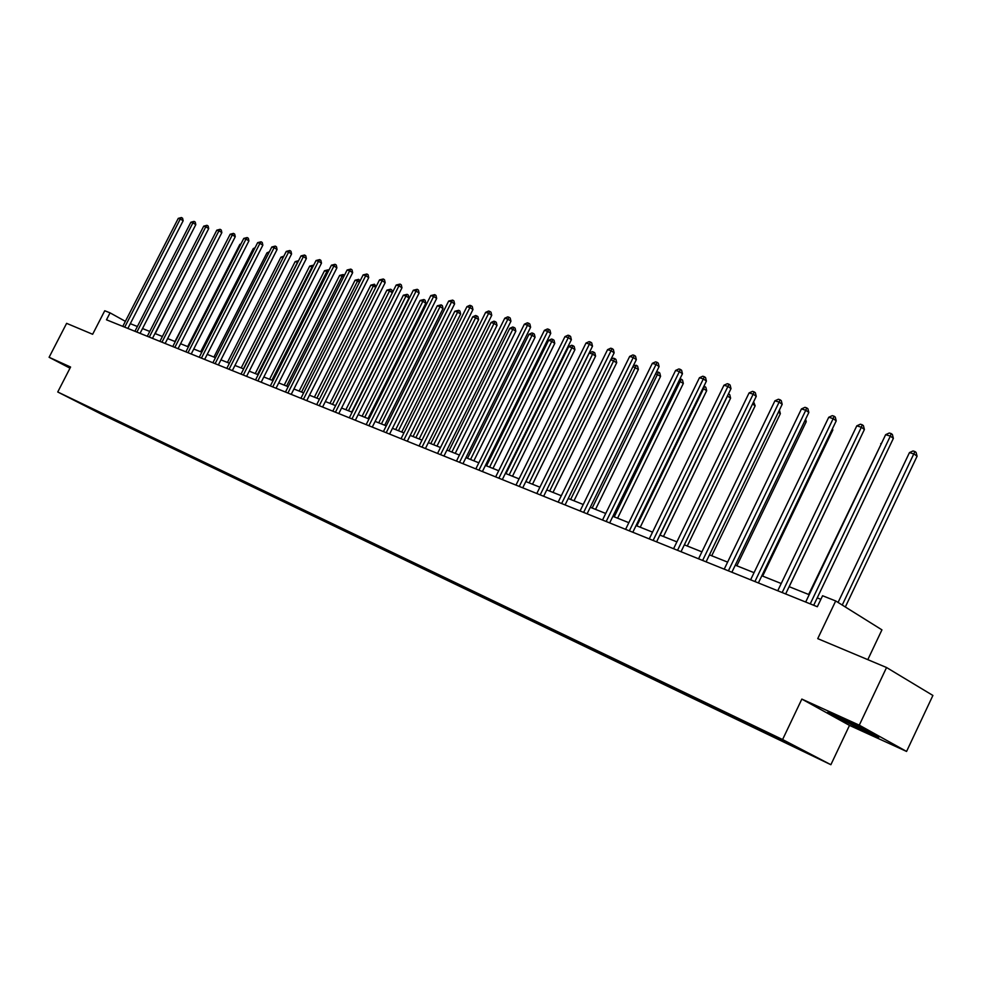 <?xml version="1.0" encoding="UTF-8"?>
<svg xmlns="http://www.w3.org/2000/svg" width="982" height="982" viewBox="0 0 982 982"><rect width="100%" height="100%" fill="white"/><g stroke="black" fill="none" stroke-linecap="round" stroke-linejoin="round"><path stroke-width="1.47" d="M867.806 659.646L881.934 629.855L835.694 600.959L822.572 595.743L817.331 606.741L106.486 319.801L110.058 312.853L104.743 310.754L92.639 334.273L66.616 323.348L49.1 357.288L70.004 368.176M906.57 751.439L932.9 695.452L886.55 667.514L859.287 725.17L801.84 699.086L782.593 739.544L830.882 764.708L849.491 725.391L906.57 751.439L859.287 725.17M782.593 739.544L57.742 391.99L101.711 414.33L830.882 764.708M91.363 409.003L810.862 754.52L755.33 726.864L91.436 408.524M97.832 411.47L93.253 409.273L97.672 411.519M769.446 734.634L769.372 733.799M752.678 726.582L752.568 725.538M742.343 721.61L742.257 720.788M726.029 713.779L725.919 712.76M715.988 708.955L715.89 708.145M700.129 701.344L700.006 700.326M690.346 696.643L690.26 695.833M674.916 689.241L674.806 688.235M665.403 684.675L665.317 683.865M650.391 677.457L650.268 676.475M641.136 673.014L641.037 672.216M626.516 665.992L626.393 665.047M617.494 661.659L617.396 660.874M603.255 654.822L603.132 653.914M594.478 650.612L594.368 649.838M580.608 643.947L580.485 643.063M572.04 639.834L571.941 639.073M558.525 633.341L558.402 632.494M550.178 629.339L550.067 628.578M537.007 623.005L536.884 622.195M528.868 619.102L528.758 618.353M516.016 612.928L515.894 612.142M508.075 609.122L507.964 608.374M495.542 603.095L495.419 602.334M487.796 599.376L487.686 598.639M475.558 593.509L475.448 592.76M468.009 589.875L467.886 589.151M456.065 584.143L455.943 583.418M448.688 580.595L448.541 579.699M437.027 574.998L436.904 574.274M429.821 571.536L429.662 570.652M418.43 566.074L418.307 565.362M411.397 562.686L411.237 561.802M400.263 557.346L400.14 556.647M393.389 554.044L393.23 553.173M382.514 548.828L382.391 548.128M375.799 545.599L375.64 544.728M365.169 540.493L365.046 539.805M358.602 537.338L358.442 536.491M348.205 532.342L348.082 531.667M341.785 529.261L341.626 528.439M331.621 524.388L331.486 523.701M325.337 521.368L325.189 520.558M315.394 516.593L315.271 515.918M309.256 513.635L309.097 512.862M299.522 508.971L299.387 508.308M293.508 506.086L293.36 505.325M283.994 501.507L283.859 500.845M278.102 498.684L277.955 497.948M268.786 494.204L268.651 493.553M263.029 491.442L262.869 490.718M253.896 487.06L253.761 486.409M248.262 484.347L248.115 483.647M239.326 480.063L239.191 479.412M233.79 477.399L233.655 476.724M225.038 473.201L224.903 472.563M219.624 470.599L219.489 469.936M211.056 466.487L210.909 465.849M205.741 463.934L205.606 463.283M197.345 459.895L197.21 459.269M192.141 457.403L192.006 456.777M183.904 453.451L183.769 452.825M178.81 450.996L178.675 450.382M170.733 447.129L170.598 446.503M165.737 444.723L165.602 444.11M152.922 438.573L152.775 437.96M145.152 434.842L145.017 434.228M835.694 600.959L817.736 638.631L886.55 667.514M57.742 391.99L70.581 367.035L49.1 357.288M125.377 321.347L110.058 312.853M820.866 599.339L817.22 597.891M809.193 594.687L789.123 586.671M781.23 583.517L761.823 575.771M754.041 572.666L735.285 565.178M727.613 562.121L709.458 554.867M701.909 551.859L684.344 544.838M676.893 541.868L659.879 535.08M652.551 532.146L636.078 525.579M628.836 522.682L612.878 516.311M605.747 513.463L590.28 507.289M583.234 504.49L568.247 498.5M561.299 495.726L546.765 489.92M539.916 487.195L525.812 481.561M519.048 478.86L505.374 473.398M498.696 470.734L485.427 465.431M478.835 462.804L465.947 457.661M459.441 455.071L446.933 450.075M440.501 447.51L428.348 442.649M422.014 440.12L410.194 435.407M403.933 432.902L392.456 428.324M386.27 425.857L375.124 421.401M368.999 418.97L358.16 414.637M352.121 412.219L341.576 408.021M335.611 405.627L325.349 401.54M319.445 399.183L309.477 395.206M303.647 392.874L293.937 388.995M288.168 386.699L278.728 382.931M273.021 380.648L263.827 376.978M258.18 374.731L249.244 371.159M243.659 368.925L234.944 365.451M229.42 363.242L220.95 359.866M215.475 357.681L207.214 354.379M201.813 352.219L193.761 349.015M188.421 346.879L180.578 343.749M175.287 341.638L167.64 338.581M162.398 336.495L154.96 333.524M149.767 331.45L142.513 328.553M137.382 326.503L130.299 323.679M780.089 739.741L780.003 738.894M329.94 523.713L330.247 523.099M346.401 531.618L346.707 531.004M363.23 539.707L363.536 539.081M380.439 547.968L380.746 547.342M398.041 556.426L398.361 555.775M416.061 565.08L416.393 564.404M434.498 573.942L434.842 573.243M453.377 583.001L453.733 582.289M472.698 592.293L473.066 591.545M492.51 601.794L492.878 601.033M512.788 611.54L513.181 610.743M533.594 621.532L533.999 620.698M554.916 631.77L555.321 630.923M576.778 642.277L577.195 641.418M599.216 653.055L599.634 652.183M622.232 664.114L622.662 663.231M645.874 675.469L646.303 674.56M670.141 687.118L670.583 686.209M695.084 699.098L695.452 698.337M720.714 711.41L721.083 710.624M747.057 724.065L747.437 723.28M774.16 737.077L774.54 736.279M70.323 367.55L68.605 367.17L70.115 367.955M801.84 699.086L849.491 725.391M864.614 729.295L838.665 716.774L827.544 712.429L867.266 732.597L878.878 737.2L864.614 729.295M127.869 328.43L183.155 220.754L180.271 218.986L124.714 327.166M178.27 218.372L181.461 217.538L180.271 218.986L178.27 218.372L122.787 326.38M181.461 217.538L182.603 218.25L183.155 220.754M155.217 333.622L205.655 234.538M70.262 367.673L69.157 367.096M841.721 718.247L838.972 717.547L861.607 728.902C868.309 731.921 869.942 732.412 866.48 730.375L863.571 728.791M875.085 735.101L842.433 720.039L831.361 713.914M140.058 333.352L195.799 224.632L192.914 222.853L136.891 332.076M190.876 222.227L194.105 221.392L192.914 222.853L190.876 222.227L134.927 331.278M194.105 221.392L195.258 222.104L195.799 224.632M152.48 338.36L208.7 228.585L205.803 226.793L149.301 337.084M203.716 226.155L206.981 225.308L205.803 226.793L203.716 226.155L147.3 336.274M206.981 225.308L208.147 226.032L208.7 228.585M227.014 240.406L174.956 341.503M165.136 343.479L221.846 232.611L218.937 230.807L161.956 342.19M216.813 230.169L220.115 229.309L218.937 230.807L216.813 230.169L159.906 341.368M220.115 229.309L221.281 230.034L221.846 232.611M178.049 348.696L235.25 236.711L232.329 234.907L174.845 347.395M230.169 234.244L233.507 233.385L232.329 234.907L230.169 234.244L172.771 346.56M233.507 233.385L234.673 234.109L235.25 236.711M191.22 354.011L248.912 240.909L245.979 239.08L188.004 352.71M243.781 238.405L247.157 237.546L245.979 239.08L243.781 238.405L185.88 351.851M247.157 237.546L248.336 238.27L248.912 240.909M240.602 244.628L239.854 244.395L187.697 346.585M239.854 244.395L240.983 243.892M254.461 248.937L253.282 248.569L200.684 351.777M253.282 248.569L255.05 247.771M268.589 253.331L266.981 252.828L213.929 357.055M266.981 252.828L269.399 251.736M283 257.812L280.938 257.174L227.431 362.444M280.938 257.174L283.847 256.167M243.426 368.839L297.485 262.317L295.177 261.593L241.191 367.943M297.693 262.44L298.405 261.04M295.177 261.593L298.565 260.721M257.53 374.461L312.055 266.846L309.698 266.11L255.246 373.553M312.657 267.227L312.055 266.846L313.54 265.471M309.698 266.11L313.184 265.25M271.904 380.206L326.92 271.462L324.514 270.725L269.584 379.273M327.927 272.1L326.92 271.462L328.049 269.854L328.823 270.332M324.514 270.725L328.049 269.854M286.584 386.061L342.092 276.188L339.637 275.426L284.215 385.116M343.528 277.096L342.092 276.188L343.221 274.543L344.4 275.365M339.637 275.426L343.221 274.543M301.572 392.039L357.571 280.999L355.067 280.226L299.142 391.082M359.449 282.19L357.571 280.999L358.7 279.342L360.075 280.975M355.067 280.226L358.7 279.342M316.867 398.152L373.381 285.909L370.828 285.124L314.387 397.158M375.725 287.407L373.381 285.909L374.51 284.228L376.069 286.719M370.828 285.124L374.51 284.228M332.493 404.388L389.523 290.93L386.92 290.12L329.964 403.381M392.346 292.734L389.523 290.93L390.64 289.224L391.818 289.985L392.419 292.599M386.92 290.12L390.64 289.224M351.703 412.059L408.954 297.951L406.02 296.061L403.344 295.226L345.86 409.727M348.45 410.758L406.02 296.061L407.125 294.33L408.303 295.091L408.954 297.951M403.344 295.226L407.125 294.33M368.029 418.577L425.807 303.205L422.861 301.302L420.136 300.455L362.113 416.208M364.752 417.264L422.861 301.302L423.966 299.547L425.145 300.308L425.807 303.205M420.136 300.455L423.966 299.547M384.698 425.231L443.029 308.569L440.071 306.654L437.285 305.783L378.721 422.849M381.421 423.917L440.071 306.654L441.163 304.874L442.354 305.635L443.029 308.569M437.285 305.783L441.163 304.874M401.736 432.031L460.632 314.044L457.661 312.116L454.813 311.233L395.697 429.613M398.447 430.717L457.661 312.116L458.754 310.312L459.944 311.085L460.632 314.044M454.813 311.233L458.754 310.312M419.167 438.991L478.615 319.653L475.644 317.714L472.735 316.805L413.041 436.548M415.865 437.665L475.644 317.714L476.736 315.885L477.915 316.658L478.615 319.653M472.735 316.805L475.57 315.517L476.736 315.885M436.99 446.098L497.015 325.386L494.032 323.422L491.061 322.501L430.791 443.631M433.676 444.785L494.032 323.422L495.112 321.568L496.303 322.354L497.015 325.386M491.061 322.501L493.921 321.2L495.112 321.568M455.218 453.377L515.832 331.241L512.85 329.277L509.805 328.332L448.946 450.873M451.892 452.051L512.85 329.277L513.917 327.387L515.108 328.184L515.832 331.241M509.805 328.332L512.702 327.018L513.917 327.387M473.864 460.828L535.08 337.243L532.097 335.255L528.979 334.285L467.518 458.287M470.538 459.49L532.097 335.255L533.152 333.352L534.343 334.138L535.08 337.243M528.979 334.285L531.9 332.959L533.152 333.352M204.649 359.424L262.845 245.169L259.911 243.34L201.42 358.123M257.652 242.652L261.089 241.781L259.911 243.34L257.652 242.652L199.248 357.252M261.089 241.781L262.255 242.517L262.845 245.169M218.348 364.96L277.059 249.526L274.113 247.685L215.107 363.647M271.818 246.985L275.291 246.101L274.113 247.685L271.818 246.985L212.898 362.751M275.291 246.101L276.47 246.838L277.059 249.526M232.329 370.607L291.568 253.97L288.61 252.116L229.076 369.281M286.265 251.404L289.776 250.52L288.61 252.116L286.265 251.404L226.817 368.373M289.776 250.52L290.967 251.257L291.568 253.97M246.605 376.364L306.372 258.512L303.401 256.633L243.327 375.038M301.008 255.909L304.567 255.013L303.401 256.633L301.008 255.909L241.032 374.105M304.567 255.013L305.758 255.762L306.372 258.512M261.163 382.243L321.482 263.139L318.499 261.249L257.885 380.918M316.057 260.512L319.666 259.616L318.499 261.249L316.057 260.512L255.529 379.96M319.666 259.616L320.856 260.365L321.482 263.139M276.04 388.246L336.9 267.865L333.917 265.962L272.738 386.908M331.425 265.201L335.071 264.305L333.917 265.962L331.425 265.201L270.345 385.938M335.071 264.305L336.274 265.066L336.9 267.865M291.224 394.371L352.648 272.689L349.653 270.774L287.922 393.033M347.112 270.001L350.807 269.093L349.653 270.774L347.112 270.001L285.467 392.051M350.807 269.093L352.01 269.854L352.648 272.689M306.74 400.631L368.729 277.624L365.734 275.697L303.413 399.293M363.131 274.899L366.887 273.99L365.734 275.697L363.131 274.899L300.909 398.287M366.887 273.99L368.09 274.751L368.729 277.624M322.587 407.039L385.165 282.656L382.158 280.717L319.26 405.689M379.494 279.907L383.299 278.986L382.158 280.717L379.494 279.907L316.695 404.658M383.299 278.986L384.502 279.76L385.165 282.656M338.79 413.569L401.957 287.8L398.938 285.848L335.439 412.219M396.225 285.013L400.079 284.093L398.938 285.848L396.225 285.013L332.824 411.163M400.079 284.093L401.294 284.878L401.957 287.8M355.349 420.259L419.118 293.053L416.098 291.089L351.986 418.897M413.324 290.242L417.227 289.309L416.098 291.089L413.324 290.242L349.31 417.816M417.227 289.309L418.442 290.095L419.118 293.053M372.276 427.084L436.671 298.43L433.627 296.454L368.901 425.734M430.791 295.594L434.756 294.649L433.627 296.454L430.791 295.594L366.163 424.629M434.756 294.649L435.971 295.447L436.671 298.43M389.584 434.081L454.605 303.929L451.56 301.94L386.208 432.718M448.664 301.057L452.69 300.111L451.56 301.94L448.664 301.057L383.41 431.589M452.69 300.111L453.905 300.909L454.605 303.929M407.297 441.225L472.956 309.551L469.912 307.55L403.909 439.862M466.941 306.642L469.838 305.328L471.029 305.684L469.912 307.55L466.941 306.642L401.049 438.708M471.029 305.684L472.244 306.494L472.956 309.551M425.415 448.541L491.737 315.308L488.68 313.283L422.014 447.166M485.636 312.362L488.57 311.024L489.785 311.404L488.68 313.283L485.636 312.362L419.093 445.988M489.785 311.404L491.012 312.202L491.737 315.308M443.962 456.029L510.947 321.2L507.878 319.162L440.562 454.654M504.773 318.205L507.743 316.867L508.983 317.247L507.878 319.162L504.773 318.205L437.555 453.438M508.983 317.247L510.21 318.058L510.947 321.2M462.952 463.688L530.611 327.227L527.543 325.177L459.539 462.313M524.363 324.195L527.359 322.832L528.635 323.225L527.543 325.177L524.363 324.195L456.458 461.074M528.635 323.225L529.863 324.048L530.611 327.227M482.395 471.544L550.742 333.389L547.674 331.327L478.971 470.157M544.421 330.333L547.453 328.958L548.754 329.351L547.674 331.327L544.421 330.333L475.828 468.893M548.754 329.351L549.981 330.173L550.742 333.389M502.318 479.584L571.364 339.711L568.296 337.636L498.881 478.197M564.957 336.617L568.026 335.218L569.364 335.623L568.296 337.636L564.957 336.617L495.665 476.896M569.364 335.623L570.591 336.458L571.364 339.711M522.731 487.821L592.502 346.18L589.421 344.093L519.282 486.434M586.009 343.049L589.114 341.638L590.477 342.055L589.421 344.093L586.009 343.049L515.98 485.096M590.477 342.055L591.704 342.89L592.502 346.18M492.952 468.439L554.769 343.381L551.786 341.38L548.594 340.386L486.532 465.873M489.613 467.113L551.786 341.38L552.829 339.441L554.032 340.238L554.769 343.381M548.594 340.386L551.565 339.048L552.829 339.441M512.494 476.245L574.936 349.666L571.941 347.653L568.688 346.634L505.988 473.643M509.155 474.907L571.941 347.653L572.985 345.676L574.175 346.486L574.936 349.666M568.688 346.634L571.684 345.271L572.985 345.676M532.502 484.236L595.583 356.098L592.588 354.072L589.249 353.029L525.91 481.597M529.151 482.899L593.619 352.072L594.81 352.882L595.583 356.098M589.249 353.029L592.281 351.654L593.619 352.072M553.001 492.412L616.721 362.677L610.755 359.719M549.638 491.074L614.744 358.602L615.935 359.424L616.721 362.677M610.976 359.277L613.369 358.185L614.744 358.602M543.647 496.266L614.155 352.82L611.074 350.709L540.198 494.867M607.576 349.641L610.718 348.205L612.117 348.635L611.074 350.709L607.576 349.641L536.81 493.504M612.117 348.635L613.345 349.482L614.155 352.82M565.092 504.92L636.348 359.621L633.267 357.497L561.643 503.533M629.683 356.405L632.862 354.956L634.298 355.386L633.267 357.497L629.683 356.405L558.169 502.121M634.298 355.386L635.526 356.245L636.348 359.621M587.089 513.807L659.106 366.593L656.037 364.457L583.627 512.408M652.343 363.328L655.571 361.867L657.044 362.309L656.037 364.457L652.343 363.328L580.067 510.971M657.044 362.309L658.271 363.168L659.106 366.593M609.662 522.915L682.453 373.749L679.384 371.601L606.189 521.516M675.604 370.435L678.869 368.95L680.379 369.416L679.384 371.601L675.604 370.435L602.531 520.03M680.379 369.416L681.606 370.275L682.453 373.749M632.813 532.256L706.414 381.09L703.345 378.917L629.352 530.857M699.454 377.739L702.768 376.229L704.327 376.707L703.345 378.917L699.454 377.739L625.595 529.347M704.327 376.707L705.555 377.567L706.414 381.09M656.59 541.855L731.001 388.627L727.932 386.442L653.116 540.456M723.955 385.226L727.306 383.704L728.902 384.183L727.932 386.442L723.955 385.226L649.262 538.897M728.902 384.183L730.117 385.054L731.001 388.627M681.017 551.712L756.25 396.36L753.182 394.163L677.531 550.313M749.094 392.91L752.494 391.364L754.127 391.867L753.182 394.163L749.094 392.91L673.578 548.717M754.127 391.867L755.354 392.751L756.25 396.36M706.095 561.839L782.188 404.314L779.131 402.092L702.621 560.44M774.921 400.816L778.37 399.244L780.052 399.76L779.131 402.092L774.921 400.816L698.558 558.795M780.052 399.76L781.267 400.644L782.188 404.314M574.004 500.795L638.386 369.428L632.924 366.605M570.64 499.457L636.385 365.304L637.588 366.126L638.386 369.428M633.427 365.586L636.385 365.304M595.534 509.388L660.579 376.339L655.645 373.676M592.158 508.05L658.578 372.178L659.769 373L660.579 376.339M656.442 372.043L658.578 372.178M617.592 518.201L683.337 383.434L678.955 380.918M614.229 516.851L681.312 379.212L682.515 380.046L683.337 383.434M679.986 378.807L681.312 379.212M640.227 527.236L706.672 390.701L702.879 388.356M636.852 525.886L704.634 386.442L705.825 387.276L706.672 390.701M703.922 386.221L704.634 386.442M663.451 536.503L730.596 398.152L727.429 395.992M660.064 535.153L728.546 393.843L729.749 394.69L730.596 398.152M687.277 546.017L755.158 405.812L752.568 403.97M753.611 401.81L755.158 405.812M711.729 555.775L780.359 413.655L778.358 412.231M779.413 410.046L780.359 413.655M736.856 565.804L806.234 421.72L804.859 420.726M805.608 419.179L806.234 421.72M731.872 572.248L808.837 412.477L805.78 410.243L728.399 570.849M801.459 408.929L804.958 407.334L806.676 407.861L805.78 410.243L801.459 408.929L724.225 569.155M806.676 407.861L807.904 408.757L808.837 412.477M762.658 576.103L832.822 430.006L832.098 429.478M832.478 428.668L832.822 430.006M758.386 582.94L836.222 420.873L833.19 418.627L754.913 581.54M828.747 417.264L832.282 415.656L834.062 416.196L833.19 418.627L828.747 417.264L750.616 579.81M834.062 416.196L835.277 417.092L836.222 420.873M789.172 586.696L860.134 438.512M785.649 593.95L864.393 429.502L861.361 427.244L782.175 592.551M856.795 425.844L860.379 424.212L862.208 424.764L861.361 427.244L856.795 425.844L777.756 590.759M862.208 424.764L863.423 425.672L864.393 429.502M881.271 443.827L808.652 594.466M880.719 443.655L881.541 443.275M813.697 605.268L893.375 438.377L890.355 436.106L810.236 603.869M885.654 434.67L889.287 433.013L891.177 433.578L890.355 436.106L885.654 434.67L805.682 602.04M891.177 433.578L892.38 434.498L893.375 438.377M845.33 606.974L917.078 456.249L914.156 454.052L909.467 452.592L838.076 602.445M842.249 605.047L914.917 451.536L916.096 452.42L917.078 456.249M909.467 452.592L913.051 450.959L914.917 451.536M839.843 717.461L838.972 717.547"/></g></svg>
